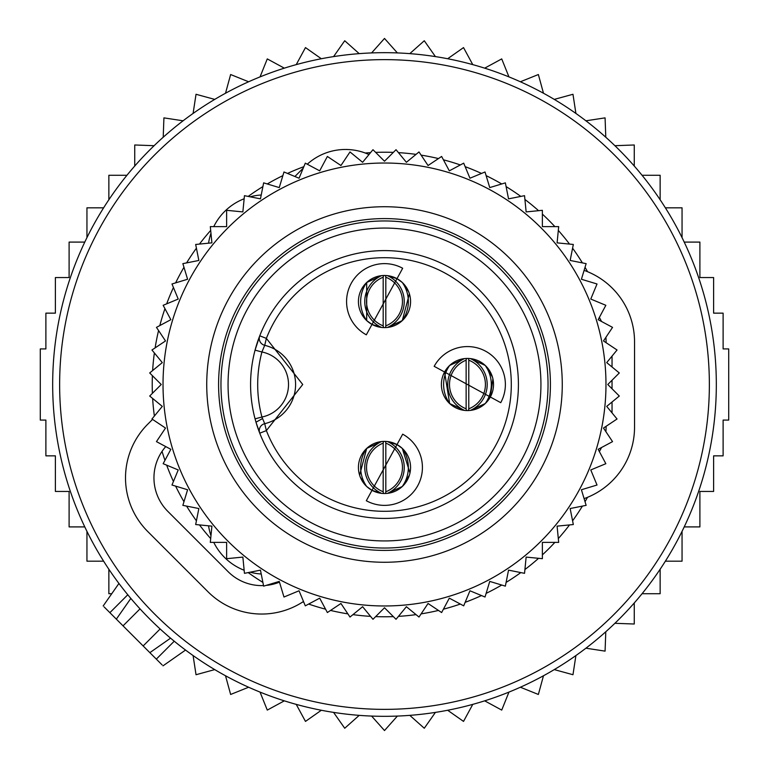 <?xml version="1.0" encoding="UTF-8"?>
<svg xmlns="http://www.w3.org/2000/svg" width="769" height="769" viewBox="0 0 769 769"><rect width="100%" height="100%" fill="white"/><g stroke="black" fill="none" stroke-linecap="round" stroke-linejoin="round"><path stroke-width="1.15" d="M111.755 593.726L108.862 593.726L108.862 569.252M84.782 526.909L69.104 526.909L69.104 491.439L55.387 491.439L55.387 455.854L45.89 455.854L45.89 420.076L40.286 420.076L40.286 348.924L45.89 348.924L45.89 313.146L55.387 313.146L55.387 277.561L69.104 277.561L69.104 242.091L84.782 242.091M86.945 531.379L86.945 561.178L103.613 561.178M193.096 655.563L196.028 674.721L214.724 669.607M225.519 675.768L230.633 694.465L248.618 687.236M260.047 692.11L267.276 710.095L284.309 700.847M296.228 704.375L305.476 721.409L321.336 710.258M333.583 712.402L344.723 728.253L359.2 715.362M371.61 716.074L384.5 730.55L397.39 716.074M409.8 715.362L424.277 728.253L435.417 712.402M447.664 710.258L463.524 721.409L472.772 704.375M484.691 700.847L501.724 710.095L508.953 692.11M520.382 687.236L538.367 694.465L543.481 675.768M554.276 669.607L572.972 674.721L575.904 655.563M585.92 648.2L605.078 651.132L605.789 631.762M614.892 623.303L634.262 624.015L634.262 602.963M642.057 593.726L660.138 593.726L660.138 569.252M665.387 561.178L682.055 561.178L682.055 531.379M86.945 237.621L86.945 207.822L103.613 207.822M126.943 175.274L108.862 175.274L108.862 199.748M134.738 166.037L134.738 144.985L154.108 145.697M163.211 137.238L163.922 117.868L183.08 120.8M193.096 113.437L196.028 94.279L214.724 99.393M225.519 93.232L230.633 74.535L248.618 81.764M260.047 76.89L267.276 58.905L284.309 68.153M296.228 64.625L305.476 47.591L321.336 58.742M333.583 56.598L344.723 40.747L359.2 53.638M371.61 52.926L384.5 38.45L397.39 52.926M409.8 53.638L424.277 40.747L435.417 56.598M447.664 58.742L463.524 47.591L472.772 64.625M484.691 68.153L501.724 58.905L508.953 76.89M520.382 81.764L538.367 74.535L543.481 93.232M554.276 99.393L572.972 94.279L575.904 113.437M585.92 120.8L605.078 117.868L605.789 137.238M614.892 145.697L634.262 144.985L634.262 166.037M642.057 175.274L660.138 175.274L660.138 199.748M665.387 207.822L682.055 207.822L682.055 237.621M684.218 242.091L699.896 242.091L699.896 277.561L713.613 277.561L713.613 313.146L723.11 313.146L723.11 348.924L728.714 348.924L728.714 420.076L723.11 420.076L723.11 455.854L713.613 455.854L713.613 491.439L699.896 491.439L699.896 526.909L684.218 526.909M162.134 664.925L116.34 619.141L125.049 606.712M104.075 606.866L116.34 619.141L130.836 598.436L133.498 601.55M66.096 291.076A331.833 331.833 0 0 0 291.076 702.904A331.833 331.833 0 0 0 702.904 477.924A331.833 331.833 0 0 0 477.924 66.096A331.833 331.833 0 0 0 66.096 291.076M149.859 652.66L170.564 638.164L167.45 635.502M152.56 419.403L147.725 424.238A75.843 75.843 0 0 0 147.725 531.494L208.063 591.832A75.843 75.843 0 0 0 303.495 601.483M294.902 176.495L303.217 168.18M368.976 154.55A56.887 56.887 0 0 0 307.283 164.21M165.739 446.587A47.409 47.409 0 0 0 167.834 511.385L228.172 571.723A47.409 47.409 0 0 0 263.527 585.574M266.093 585.401A47.409 47.409 0 0 0 279.474 582.143M612.037 380.232L612.037 388.768M612.037 412.895L612.037 402.004M612.037 366.996L612.037 356.105M409.396 293.796L402.302 320.586A32.971 32.952 -90 0 0 402.302 282.502L408.637 291.682M402.302 320.586L387.422 327.45A28.357 28.338 -90 0 0 387.422 275.638L396.996 278.666L402.302 282.502M387.422 327.45L385.442 327.594L385.865 325.835A26.069 26.05 -90 0 0 385.865 277.253L385.442 275.485L387.422 275.638M381.578 327.45L383.558 327.594L383.135 325.835A26.069 26.05 -90 0 1 383.135 277.253L383.558 275.485L381.578 275.638L366.698 282.502L366.698 320.586L372.004 324.422L381.578 327.45A28.357 28.338 -90 0 1 381.578 275.638M366.698 320.586A32.971 32.952 -90 0 1 366.698 282.502M492.919 378.915L490.334 396.996A26.069 26.069 0 0 1 454.96 407.378A26.069 26.069 0 0 1 444.578 372.004L449.654 403.542A32.971 32.952 -90 0 1 449.654 365.458L444.578 372.004A26.069 26.069 0 0 1 479.952 361.622A26.069 26.069 0 0 1 490.334 396.996L485.268 403.542A32.971 32.952 -90 0 0 485.268 365.458L470.378 358.594L468.398 358.441L468.821 360.209A26.069 26.05 -90 0 1 468.821 408.791L468.398 410.559L470.378 410.406A28.357 28.338 -90 0 0 470.378 358.594M492.429 377.012L485.268 365.458M485.268 403.542L470.388 410.406M449.654 403.542L464.534 410.406L466.514 410.559L466.091 408.791A26.069 26.05 -90 0 1 466.091 360.209L466.514 358.441L464.534 358.594L449.654 365.458M409.396 475.204L402.302 486.498A32.971 32.952 -90 0 0 402.302 448.414L409.973 473.031M402.302 486.498L387.422 493.362A28.357 28.338 -90 0 0 387.422 441.55L396.996 444.578A26.069 26.069 0 0 1 407.378 479.952A26.069 26.069 0 0 1 372.004 490.334L381.578 493.362A28.357 28.338 -90 0 1 381.578 441.55L366.698 448.414L359.604 475.204M402.302 448.414L396.996 444.578A26.069 26.069 0 0 0 361.622 454.96A26.069 26.069 0 0 0 372.004 490.334L366.698 486.498L360.363 477.318M387.422 493.362L385.442 493.515L385.865 491.747A26.069 26.05 -90 0 0 385.865 443.165L385.442 441.406L387.422 441.55M381.578 441.55L383.558 441.406L383.135 443.165A26.069 26.05 -90 0 0 383.135 491.747L383.558 493.515L381.578 493.362M366.698 486.498A32.971 32.952 -90 0 1 366.698 448.414M227.576 430.544A163.547 163.547 0 0 1 338.456 227.576A163.547 163.547 0 0 1 541.424 338.456A163.547 163.547 0 0 1 430.544 541.424A163.547 163.547 0 0 1 227.576 430.544M255.058 418.845L256 422.2A133.921 133.921 0 0 1 255.058 418.845L261.931 417.019L264.709 423.681A7.113 7.113 0 0 0 259.749 433.187A133.921 133.921 0 0 1 256 422.2L259.749 433.187A133.921 133.921 0 0 0 427.737 511.25A133.921 133.921 0 0 0 513 346.8A133.921 133.921 0 0 1 427.737 511.25A133.921 133.921 0 0 1 259.749 433.187L266.372 430.602L264.709 423.681A40.296 40.296 0 0 0 264.709 345.319L261.931 351.981L255.058 350.155A133.921 133.921 0 0 1 259.749 335.813L255.058 350.155A133.921 133.921 0 0 0 255.058 418.845A133.921 133.921 0 0 1 255.058 350.155M259.749 335.813A133.921 133.921 0 0 1 513 346.8A133.921 133.921 0 0 0 259.749 335.813L266.372 338.398A126.808 126.808 0 0 1 506.175 348.799A126.808 126.808 0 0 1 425.44 504.512A126.808 126.808 0 0 1 266.372 430.602L302.726 384.5L266.372 338.398L264.709 345.319A7.113 7.113 0 0 1 259.749 335.813A7.113 7.113 0 0 0 264.709 345.319L264.709 345.319A40.296 40.296 0 0 1 264.709 423.681A7.113 7.113 0 0 0 259.749 433.187M366.323 334.823L402.677 268.266A37.921 37.921 0 0 0 351.222 283.357A37.921 37.921 0 0 0 366.323 334.823M434.177 366.323L500.734 402.677A37.921 37.921 0 0 0 485.643 351.222A37.921 37.921 0 0 0 434.177 366.323M402.677 434.177L366.323 500.734A37.921 37.921 0 0 0 417.778 485.643A37.921 37.921 0 0 0 402.677 434.177M372.004 324.422A26.069 26.069 0 0 1 361.622 289.048A26.069 26.069 0 0 1 396.996 278.666A26.069 26.069 0 0 1 407.378 314.04A26.069 26.069 0 0 1 372.004 324.422M459.497 247.214A156.434 156.434 0 0 1 521.786 459.497A156.434 156.434 0 0 1 309.503 521.786A156.434 156.434 0 0 1 247.214 309.503A156.434 156.434 0 0 1 459.497 247.214M211.908 526.14L195.672 524.545L198.854 508.54L182.859 505.358L187.588 489.747L171.977 485.018L178.225 469.946L163.153 463.697L170.843 449.317L156.453 441.627L165.518 428.054L151.954 418.999L162.297 406.388L149.695 396.035L161.23 384.5L149.695 372.965L162.297 362.612L151.954 350.001L165.518 340.946L156.453 327.373L170.843 319.683L163.153 305.303L178.225 299.054L171.977 283.982L187.588 279.253L182.859 263.642L198.854 260.46L195.672 244.455L211.908 242.86L210.312 226.624L226.624 226.624L226.624 210.312L242.86 211.908L244.455 195.672L260.46 198.854L263.642 182.859L279.253 187.588L283.982 171.977L299.054 178.225L305.303 163.153L319.683 170.843L327.373 156.453L340.946 165.518L350.001 151.954L362.612 162.297L372.965 149.695L384.5 161.23L396.035 149.695L406.388 162.297L418.999 151.954L428.054 165.518L441.627 156.453L449.317 170.843L463.697 163.153L469.946 178.225L485.018 171.977L489.747 187.588L505.358 182.859L508.54 198.854L524.545 195.672L526.14 211.908L542.376 210.312L542.376 226.624L558.688 226.624L557.092 242.86L573.328 244.455L570.146 260.46L586.141 263.642L581.412 279.253L597.023 283.982L590.775 299.054L605.847 305.303L598.157 319.683L612.547 327.373L603.482 340.946L617.046 350.001L606.703 362.612L619.305 372.965L607.77 384.5L619.305 396.035L606.703 406.388L617.046 418.999L603.482 428.054L612.547 441.627L598.157 449.317L605.847 463.697L590.775 469.946L597.023 485.018L581.412 489.747L586.141 505.358L570.146 508.54L573.328 524.545L557.092 526.14L558.688 542.376L542.376 542.376L542.376 558.688L526.14 557.092L524.545 573.328L508.54 570.146L505.358 586.141L489.747 581.412L485.018 597.023L469.946 590.775L463.697 605.847L449.317 598.157L441.627 612.547L428.054 603.482L418.999 617.046L406.388 606.703L396.035 619.305L384.5 607.77L372.965 619.305L362.612 606.703L350.001 617.046L340.946 603.482L327.373 612.547L319.683 598.157L305.303 605.847L299.054 590.775L283.982 597.023L279.253 581.412L263.642 586.141L260.46 570.146L244.455 573.328L242.86 557.092L226.624 558.688L226.624 542.376L210.312 542.376L211.908 526.14M597.013 446.856A221.472 221.472 0 0 1 322.144 597.013A221.472 221.472 0 0 1 171.987 322.144A221.472 221.472 0 0 1 446.856 171.987A221.472 221.472 0 0 1 597.013 446.856M555.074 434.552A177.764 177.764 0 0 0 434.552 213.926A177.764 177.764 0 0 0 213.926 334.448A177.764 177.764 0 0 0 334.448 555.074A177.764 177.764 0 0 0 555.074 434.552M543.702 431.207A165.912 165.912 0 0 0 431.207 225.298A165.912 165.912 0 0 0 225.298 337.793A165.912 165.912 0 0 0 337.793 543.702A165.912 165.912 0 0 0 543.702 431.207M208.553 243.187A56.887 56.887 0 0 1 210.966 233.343M213.763 226.624A56.887 56.887 0 0 1 244.148 198.758M250.136 196.806A56.887 56.887 0 0 1 261.22 194.999M261.22 574.001A56.887 56.887 0 0 1 250.136 572.194M244.148 570.242A56.887 56.887 0 0 1 213.763 542.376M210.966 535.657A56.887 56.887 0 0 1 208.553 525.813M584.104 270.371A75.843 75.843 0 0 1 634.54 341.84L634.54 427.16A75.843 75.843 0 0 1 584.104 498.629M599.349 317.462A47.409 47.409 0 0 1 601.502 321.471M605.885 337.351A47.409 47.409 0 0 1 606.097 341.84L606.097 342.686M606.097 426.314L606.097 427.16A47.409 47.409 0 0 1 605.885 431.649M601.502 447.529A47.409 47.409 0 0 1 599.349 451.538M72.776 293.037A324.864 324.864 0 0 0 293.037 696.224A324.864 324.864 0 0 0 696.224 475.963A324.864 324.864 0 0 0 475.963 72.776A324.864 324.864 0 0 0 72.776 293.037M587.545 497.303A232.276 232.276 0 0 1 585.036 501.715M582.402 506.108A232.276 232.276 0 0 1 572.588 520.805M569.531 524.919A232.276 232.276 0 0 1 558.313 538.579M554.882 542.376A232.276 232.276 0 0 1 542.376 554.882M538.579 558.313A232.276 232.276 0 0 1 524.919 569.531M520.805 572.588A232.276 232.276 0 0 1 506.108 582.402M501.715 585.036A232.276 232.276 0 0 1 486.123 593.37M481.49 595.562A232.276 232.276 0 0 1 465.158 602.329M460.333 604.049A232.276 232.276 0 0 1 443.425 609.183M438.455 610.432A232.276 232.276 0 0 1 421.114 613.873M416.048 614.623A232.276 232.276 0 0 1 398.457 616.363M393.334 616.613A232.276 232.276 0 0 1 375.666 616.613M370.543 616.363A232.276 232.276 0 0 1 352.952 614.623M347.886 613.873A232.276 232.276 0 0 1 330.545 610.432M325.575 609.183A232.276 232.276 0 0 1 308.667 604.049M303.842 602.329A232.276 232.276 0 0 1 302.803 601.935M262.892 582.402A232.276 232.276 0 0 1 248.195 572.588M210.687 538.579A232.276 232.276 0 0 1 199.469 524.919M196.412 520.805A232.276 232.276 0 0 1 186.598 506.108M183.964 501.715A232.276 232.276 0 0 1 175.63 486.123M173.438 481.49A232.276 232.276 0 0 1 166.671 465.158M164.951 460.333A232.276 232.276 0 0 1 162.048 451.365M154.377 416.048A232.276 232.276 0 0 1 152.637 398.457M152.387 393.334A232.276 232.276 0 0 1 152.387 375.666M152.637 370.543A232.276 232.276 0 0 1 154.377 352.952M155.127 347.886A232.276 232.276 0 0 1 158.568 330.545M159.817 325.575A232.276 232.276 0 0 1 164.951 308.667M166.671 303.842A232.276 232.276 0 0 1 173.438 287.51M175.63 282.877A232.276 232.276 0 0 1 183.964 267.285M186.598 262.892A232.276 232.276 0 0 1 196.412 248.195M199.469 244.081A232.276 232.276 0 0 1 210.687 230.421M248.195 196.412A232.276 232.276 0 0 1 262.892 186.598M267.285 183.964A232.276 232.276 0 0 1 282.877 175.63M287.51 173.438A232.276 232.276 0 0 1 303.842 166.671M365.265 153.021A232.276 232.276 0 0 1 370.543 152.637M375.666 152.387A232.276 232.276 0 0 1 393.334 152.387M398.457 152.637A232.276 232.276 0 0 1 416.048 154.377M421.114 155.127A232.276 232.276 0 0 1 438.455 158.568M443.425 159.817A232.276 232.276 0 0 1 460.333 164.951M465.158 166.671A232.276 232.276 0 0 1 481.49 173.438M486.123 175.63A232.276 232.276 0 0 1 501.715 183.964M506.108 186.598A232.276 232.276 0 0 1 520.805 196.412M524.919 199.469A232.276 232.276 0 0 1 538.579 210.687M542.376 214.118A232.276 232.276 0 0 1 554.882 226.624M558.313 230.421A232.276 232.276 0 0 1 569.531 244.081M572.588 248.195A232.276 232.276 0 0 1 582.402 262.892M585.036 267.285A232.276 232.276 0 0 1 587.545 271.697M156.328 659.12L174.236 641.211M109.88 612.672L127.789 594.764M123.05 625.841L140.025 608.865M143.159 645.95L160.135 628.975M464.534 410.406A28.357 28.338 -90 0 1 464.534 358.594M256 422.2L262.489 418.586M261.931 417.019A126.808 126.808 0 0 1 261.931 351.981A33.182 33.182 0 0 1 261.931 417.019M163.028 665.829L185.54 650.065M103.171 605.972L118.935 583.46M385.817 277.244L385.817 325.845M383.183 325.845L383.183 277.244M468.782 360.2L468.782 408.8M466.139 408.8L466.139 360.2M385.817 443.155L385.817 491.756M383.183 491.756L383.183 443.155"/></g></svg>
